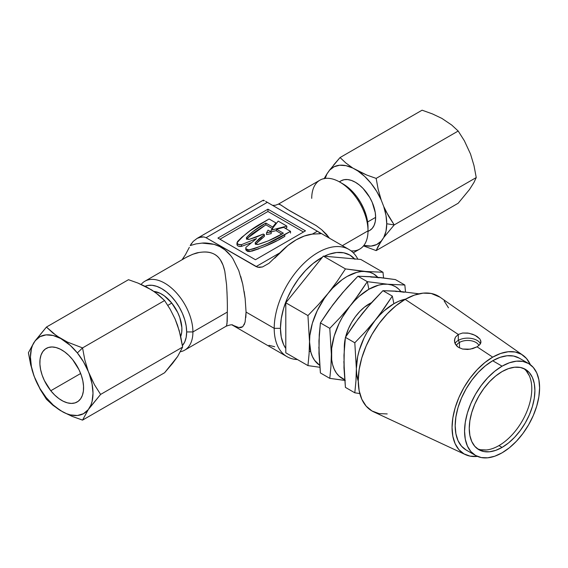 <?xml version="1.0" encoding="UTF-8"?>
<svg xmlns="http://www.w3.org/2000/svg" width="568" height="568" viewBox="0 0 568 568"><rect width="100%" height="100%" fill="white"/><g stroke="black" fill="none" stroke-linecap="round" stroke-linejoin="round"><path stroke-width="0.85" d="M271.177 233.661L271.177 231.929L268.075 230.132L266.527 232.823L271.177 231.929L268.075 230.132L266.527 232.823L271.177 231.929L271.177 233.661L266.527 234.556L266.527 232.823L266.527 234.556L271.177 233.661M271.149 231.907L276.538 230.501L271.149 231.907M285.157 228.251L286.804 227.818L286.804 226.085L278.192 221.108L271.071 230.196L271.071 231.865L271.071 230.196L286.804 226.085L286.804 227.818L285.157 228.251M278.192 221.108L271.071 230.196L286.804 226.085L278.192 221.108M264.049 236.686L255.323 244.403L262.054 238.134M246.512 239.313L252.703 233.448L264.12 225.894M265.852 224.807L272.725 228.776L265.852 224.807L265.852 223.096L265.852 224.829M237.019 244.297L237.41 245.568L238.496 246.221L241.528 246.384L250.758 242.934L241.528 246.384L241.528 244.652A3.301 1.903 180 0 1 236.977 242.969L236.977 244.701C237.502 246.157 239.014 246.718 241.528 246.384L241.528 244.652L256.53 238.588L246.036 247.25L245.802 248.145L246.313 249.004L248.947 249.877A3.301 1.903 180 0 1 245.788 247.975A3.301 1.903 180 0 1 246.036 247.25L256.53 238.588L241.528 244.652L238.496 244.489L236.977 242.969L236.977 244.701M245.802 249.877L247.442 251.361L250.318 251.525M251.617 251.233L258.901 248.791M263.495 246.931L276.588 240.832M278.938 239.568L284.781 236.394C274.372 242.856 262.43 247.932 248.954 251.631L248.947 249.877C262.416 246.2 274.358 241.123 284.781 234.662L284.781 236.394L284.781 234.662L290.525 231.346L290.525 233.079L290.525 231.346L283.652 227.377L276.538 229.238L283.382 233.192L276.538 229.238L276.538 230.977L281.842 234.037L276.538 230.977L276.538 229.238L283.652 227.377L290.525 231.346L267.975 243.26L254.102 248.741L248.954 249.899L248.947 251.61L245.795 249.707L245.788 247.975M249.466 239.291L256.686 236.97L263.268 234.051L264.397 234.705L259.349 238.496L255.316 242.671L255.849 244.07L258.277 244.375L268.437 240.804L283.375 233.199C276.041 237.751 267.67 241.471 258.277 244.382A2.279 1.321 180 0 1 255.181 243.139A2.279 1.321 180 0 1 255.33 242.671L255.33 243.608L255.33 242.671L264.397 234.705L264.397 236.437L264.397 234.705L263.268 234.051L249.466 239.284A2.279 1.321 180 0 1 246.37 238.056A2.279 1.321 180 0 1 246.519 237.587L246.519 238.524L246.505 237.58C251.539 232.156 257.986 227.328 265.859 223.089L272.725 227.044L272.725 228.087L272.725 227.044L275.949 222.933L275.949 223.977L275.949 222.933L269.076 218.964L263.332 222.28C252.149 228.293 243.352 235.188 236.948 242.969L237.63 241.428L241.869 237.225L250.168 230.693L269.076 218.964L275.949 222.933L272.725 227.044L265.859 223.075L252.703 231.716L246.505 237.58M265.838 224.821L247.407 238.219M249.466 239.284L247.037 238.986L246.519 237.587M522.858 355.199A57.482 33.185 -60 0 1 530.37 364.706L526.493 358.493L521.438 354.297L515.283 352.018L508.253 351.734L500.628 353.466L492.697 357.144A57.482 33.185 -60 0 1 522.858 355.199L439.951 297.135A66.328 38.29 120 0 0 405.154 299.379A66.328 38.29 120 0 0 361.383 359.352A66.328 38.29 120 0 0 373.709 411.871L465.448 454.634A57.482 33.185 -60 0 1 454.769 409.123A57.482 33.185 -60 0 1 492.697 357.144L477.07 346.828L472.746 348.617L467.656 349.455L462.565 349.043L458.255 347.233L455.408 344.258L454.421 340.672L455.43 337.172L458.305 334.453L405.154 299.379L458.305 334.453L458.305 340.388L458.305 334.453L462.622 333.018L468.962 333.238L474.997 335.255L479.917 339.011L480.954 341.78L479.648 344.811M480.691 340.395L480.705 343.143L479.946 344.456L477.07 346.828L492.697 357.144L484.774 362.625L477.148 369.697L470.119 378.089L463.957 387.482L458.901 397.515L455.145 407.803L452.838 417.941L452.057 427.548L452.838 436.252L455.145 443.722L458.901 449.664L463.957 453.86L470.119 456.139L477.432 456.395A57.482 33.185 -60 0 1 465.448 454.634M480.443 343.704A13.263 7.661 0 0 0 458.305 340.388A13.263 7.661 180 0 1 480.443 343.704M480.954 341.78L480.89 342.469M502.084 366.168L492.697 360.758A53.058 30.636 120 0 0 458.035 407.512A53.058 30.636 120 0 0 466.172 450.034L461.507 446.164L458.035 440.676L455.898 433.774L455.181 425.744L455.898 416.876L458.035 407.512L461.507 398.019L466.172 388.76L471.852 380.091L478.341 372.345L485.377 365.813L492.697 360.758L502.084 366.168L494.763 371.231L487.72 377.755L481.238 385.509L475.551 394.178L470.886 403.436L467.414 412.929L465.284 422.287L464.56 431.155L465.284 439.192L467.414 446.086L470.886 451.574L475.551 455.451A53.058 30.636 -60 0 1 467.414 412.929A53.058 30.636 -60 0 1 502.084 366.168A53.058 30.636 -60 0 1 528.609 363.541L522.922 361.44L516.44 361.177L509.397 362.774L502.084 366.168M502.084 452.817A53.058 30.636 -60 0 1 475.551 455.451L481.238 457.552L487.72 457.808L494.763 456.21L502.084 452.817L509.397 447.761L516.44 441.23L522.922 433.483L528.609 424.814L533.274 415.556L536.746 406.063L538.876 396.705L539.6 387.83L538.876 379.8L536.746 372.906L533.274 367.418L528.609 363.541A53.058 30.636 -60 0 1 536.746 406.063A53.058 30.636 -60 0 1 502.084 452.817M478.938 345.514A11.601 6.695 0 0 0 470.765 340.701A11.601 6.695 0 0 0 459.484 342.426L458.305 340.388L459.484 342.426A11.601 6.695 180 0 1 470.765 340.701A11.601 6.695 180 0 1 478.938 345.514M459.484 347.95L459.484 342.426L459.484 347.95M477.354 448.713A46.427 26.802 120 0 0 498.952 445.596L502.084 447.406A46.427 26.802 -60 0 1 478.867 449.707A46.427 26.802 -60 0 1 471.752 412.503A46.427 26.802 -60 0 1 502.084 371.586A46.427 26.802 -60 0 1 525.293 369.285A46.427 26.802 -60 0 1 532.408 406.489A46.427 26.802 -60 0 1 502.084 447.406L498.952 445.596A46.427 26.802 120 0 0 528.843 406.113A46.427 26.802 120 0 0 523.675 368.476M379.729 314.423L375.128 320.338A53.058 30.636 -60 0 1 393.887 303.702L392.332 296.106L379.729 314.423M354.716 299.982L350.115 305.896A53.058 30.636 -60 0 1 368.873 289.261L367.318 281.664L354.716 299.982M386.02 211.403L383.727 206.511A44.361 25.617 60 0 1 386.744 223.764L394.213 224.921L386.02 211.403M375.64 217.352L367.624 221.974L375.64 217.352L375.249 221.69L374.092 225.411L372.225 228.379L369.704 230.466A28.656 16.543 -120 0 0 375.64 217.352A28.656 16.543 -120 0 0 363.129 188.512A28.656 16.543 -120 0 0 341.048 180.837L344.123 179.701L347.623 179.559L351.422 180.425L355.376 182.257L359.331 184.99L363.129 188.512L369.704 197.38L372.225 202.378L375.249 212.56L375.64 217.352M50.786 390.741A30.913 17.849 60 0 1 46.264 348.418A30.913 17.849 60 0 1 72.654 359.643L68.749 355.348L64.575 351.812L60.293 349.178L56.062 347.545L52.05 346.97L48.415 347.481L45.284 349.057L42.785 351.642L41.017 355.128L40.044 359.381L39.909 364.251L40.605 369.534L42.11 375.036L44.375 380.546L50.786 390.741L54.691 395.037L58.866 398.573L63.147 401.207L67.379 402.84L71.39 403.415L75.026 402.904L78.157 401.327L80.656 398.743L82.424 395.257L83.397 391.004L83.539 386.133L82.836 380.851L81.331 375.349L79.066 369.839L72.654 359.643A30.913 17.849 60 0 1 77.177 401.966A30.913 17.849 60 0 1 50.786 390.741L80.656 373.503L50.786 390.741M72.179 416.38L82.552 420.114L88.281 409.606L82.552 420.114L164.585 372.75L177.614 356.526L182.64 347.069L100.607 394.426L88.281 409.606A44.24 25.546 60 0 1 62.75 411.892L72.179 416.38L62.75 411.892L52.916 405.254L46.448 399.269L40.285 389.549L35.159 378.934L32.22 370.563L28.4 352.742L34.13 342.241L46.448 327.061L56.615 335.851L67.329 342.035L62.75 339.685A44.24 25.546 60 0 1 77.362 352.941L82.552 347.907L67.329 342.035L82.552 347.907L164.585 300.543L170.244 309.382L175.072 318.953L179.261 330.768L182.64 347.069L177.614 356.526L172.778 363.129L164.585 372.75L82.552 420.114L81.231 419.681M171.777 303.085L167.816 305.371L171.777 303.085L177.72 312.535L179.822 317.64L181.866 327.644L181.739 332.152L180.702 336.462A28.656 16.543 -120 0 0 171.777 303.085A28.656 16.543 -120 0 0 153.928 291.412L160.325 293.386L164.294 295.829L171.777 303.085M192.914 331.939A39.795 22.976 60 0 1 184.671 350.158A39.795 22.976 60 0 1 180.496 351.72A39.795 22.976 -120 0 0 192.914 331.939L186.659 331.939A35.372 20.427 60 0 1 182.413 345.585L184.756 341.893L186.183 337.3L186.659 331.939L186.183 326.025L184.756 319.791L182.449 313.458L179.339 307.288L175.547 301.509L171.224 296.34L166.53 291.988L161.646 288.615L156.768 286.357L152.075 285.285L147.751 285.463L145.145 286.265A35.372 20.427 60 0 1 171.962 297.142A35.372 20.427 60 0 1 186.659 331.939L192.914 331.939A39.795 22.976 -120 0 0 172.743 289.133A39.795 22.976 -120 0 0 141.148 284.405A39.795 22.976 60 0 1 144.875 281.231A39.795 22.976 60 0 1 175.54 291.895A39.795 22.976 60 0 1 192.914 331.939L227.306 312.08L192.914 331.939M225.894 326.288L226.554 325.741L227.221 321.374L227.306 312.08L226.987 324.136M353.296 252.803L359.764 249.068A39.795 22.976 -120 0 0 368.007 230.849L342.369 245.653L368.007 230.849A39.795 22.976 60 0 1 351.095 250.886M368.007 227.243L368.007 230.849L368.007 227.243A35.372 20.427 -120 0 0 342.994 183.918L347.872 187.291L352.565 191.643L356.889 196.805L360.68 202.591L363.79 208.761L366.104 215.087L367.524 221.328L368.007 227.243M233.043 325.336L238.816 327.558L233.043 325.336M244.907 322.766L242.756 326.721L238.809 327.573L240.988 327.587L242.777 326.699M274.685 258.177L287.82 245.561L296.091 239.874L304.37 236.011L312.343 234.108A61.905 35.741 120 0 0 279.846 252.866L256.083 266.591L279.846 252.866L268.998 263.289L262.53 266.946L259.15 267.45L256.083 266.591L206.056 237.708L203.962 236.948L201.675 236.877L197.139 238.375L193.184 241.414L190.195 245.568L196.059 243.892L202.123 243.104L214.164 244.368C221.91 246.59 228.194 251.425 233.015 258.88L238.787 270.638L242.735 284.185L245.149 298.569L246.065 312.08L274.209 328.332A61.905 35.741 -60 0 1 301.232 266.03A61.905 35.741 -60 0 1 348.929 249.444A61.905 35.741 -60 0 1 357.861 259.2A61.905 35.741 120 0 0 308.751 258.98A61.905 35.741 120 0 0 274.209 328.332L280.464 328.332A57.482 33.185 -60 0 1 322.461 257.176L313.181 263.41L305.556 270.482L298.527 278.874L292.364 288.267L287.309 298.299L283.553 308.58L281.245 318.726L280.464 328.332L281.245 337.037L283.553 344.506L285.796 348.489A57.482 33.185 -60 0 1 280.464 328.332L274.209 328.332A61.905 35.741 120 0 0 297.469 359.551A61.905 35.741 -60 0 1 287.032 356.668A61.905 35.741 -60 0 1 274.209 328.332L246.065 312.08L245.113 321.978M344.3 347.062L344.3 347.062A35.28 20.37 120 0 0 344.322 348.397L344.3 347.062A35.28 20.37 120 0 1 345.273 338.521L344.3 347.062M371.55 302.645A35.28 20.37 120 0 0 345.621 337.023L348.503 328.623L351.606 322.468L355.383 316.703L359.7 311.555L364.379 307.21L371.55 302.645M219.93 239.227L267.954 211.502L303.475 232.007L267.954 211.502L267.954 209.187L305.477 230.849L255.451 259.732L217.927 238.07L267.954 209.187L267.954 211.502L219.93 239.227M354.901 259.278L349.852 255.082L343.69 252.803L336.661 252.519L329.035 254.251L324.356 256.204A57.482 33.185 -60 0 1 354.574 258.901M268.969 345.323L274.663 346.721M256.083 338.798L259.136 340.544M320.565 233.143L320.16 233.76L312.343 234.108L317.349 231.219L320.899 233.654L312.343 234.108L317.349 231.219L319.614 232.539M267.322 202.336L317.349 231.219L265.639 201.356L267.322 202.336L206.056 237.708L267.322 202.336M217.927 238.07L255.451 259.732L305.477 230.849L267.954 209.187L217.927 238.07M268.998 263.289L262.53 266.946L257.538 267.201L206.056 237.708L203.962 236.948L199.368 237.388L197.139 238.375L193.184 241.414M264.425 200.66L263.666 200.27M348.929 249.444L265.639 201.356M263.232 200.376L263.438 200.845M288.352 214.477L278.739 208.925M190.202 245.561L191.579 243.338M263.261 200.192L197.139 238.375M311.726 198.36A39.795 22.976 60 0 1 339.87 182.115A39.795 22.976 60 0 1 368.007 230.849A39.795 22.976 -120 0 0 350.634 190.805A39.795 22.976 -120 0 0 319.969 180.141L278.462 204.104L275.473 205.24L272.583 205.367M278.526 204.075L281.053 205.091L286.989 209.13L316.206 225.638L321.687 229.728L329.476 238.212L326.465 234.328L321.715 229.749L316.199 225.631L289.687 210.742L279.506 204.168L278.284 204.246M280.074 209.691L288.601 214.612M244.141 324.825L245.17 321.736M245.83 317.54L246.065 312.08M245.163 298.669L244.148 291.483M242.742 284.22L240.704 276.36M230.572 255.494L224.836 249.821L219.802 246.597L214.2 244.382C209.003 243.175 204.991 242.749 202.187 243.097L196.109 243.885M189.329 247.364L185.452 254.691L182.037 259.775M186.261 257.339L192.708 254.286L198.878 252.547C215.343 249.714 219.681 259.264 220.341 259.817L223.054 265.178L224.814 271.248L226.561 284.667M226.987 291.831L227.221 298.938M227.306 311.882L227.306 312.08C227.505 305.357 227.257 296.176 226.547 284.54L224.786 271.163C223.6 266.108 222.109 262.309 220.306 259.768C217.927 256.317 214.874 254.017 211.147 252.874C207.959 251.801 203.848 251.695 198.814 252.561C196.784 252.646 192.786 254.13 186.822 257.013L144.875 281.231M226.604 325.649L226.085 326.252M182.399 259.285L183.968 257.027M146.721 287.074L155.426 292.477L164.585 300.543L158.735 295.062L151.812 290.014L137.981 283.077L146.721 287.074M128.482 279.697L137.981 283.077L128.482 279.697L46.448 327.061L128.482 279.697M88.281 371.451L94.444 384.706L100.607 394.426L182.64 347.069L180.624 336.128L177.614 325.507L175.072 318.953L170.244 309.382L164.585 300.543L82.552 347.907L84.809 359.885L88.281 371.451L84.809 359.885L82.552 347.907L77.362 352.941A44.24 25.546 60 0 1 88.281 371.451L89.311 374.099A44.24 25.546 60 0 1 89.311 408.144L100.607 394.426L94.444 384.706L89.311 374.099L92.066 383.94L93.003 393.255L92.066 401.484L90.908 405.041L88.281 409.606L83.475 413.71L77.362 415.506L70.311 414.889L66.57 413.674L60.691 410.7A44.24 25.546 60 0 1 35.159 378.934L40.285 389.549L46.448 399.269L52.916 405.254L60.691 410.7L53.129 404.963L46.079 397.444L39.966 388.59L34.13 376.286A44.24 25.546 60 0 1 34.13 342.241L28.4 352.742L30.658 364.72L34.13 376.286L31.375 366.445L30.438 357.13L31.375 348.894L32.532 345.344L35.159 340.779A44.24 25.546 60 0 1 60.691 338.493L52.916 333.047L46.448 327.061L35.159 340.779L39.966 336.675L46.079 334.879L53.129 335.496L60.691 338.493L70.311 345.422L77.362 352.941L83.475 361.795L88.281 371.451M333.65 164.961L340.054 157.549L422.088 110.192L432.461 113.919L441.89 118.407L451.723 125.045L458.191 131.03L451.723 125.045L441.89 118.407L432.461 113.919L422.088 110.192L340.054 157.549L345.905 163.03L352.834 168.078L345.905 163.03L340.054 157.549L329.568 170.159A44.361 25.617 60 0 1 352.834 168.078L366.665 175.015L376.158 178.395L458.191 131.03L464.354 140.75L470.517 154.013L473.989 165.579L476.24 177.557L473.989 165.579L470.517 154.013L464.354 140.75L458.191 131.03L376.158 178.395L378.174 189.336L381.185 199.957L378.174 189.336L376.158 178.395L366.665 175.015L357.918 171.018A44.361 25.617 60 0 1 381.185 199.957L383.727 206.511L388.547 216.081L394.213 224.921L476.24 177.557L473.989 182.42L469.487 189.527L458.191 203.237L376.158 250.602L458.191 203.237L469.487 189.527L473.989 182.42L476.24 177.557L394.213 224.921L383.727 237.53L394.213 224.921L386.744 223.764A44.361 25.617 60 0 1 383.727 237.53L378.174 246.192L376.158 250.602L363.492 245.894L376.158 250.602L381.185 241.144A44.361 25.617 60 0 1 363.868 245.426L371.06 246.079L376.641 244.559L381.185 241.144L383.727 237.53L385.984 231.268L386.744 223.764L385.984 215.371L383.727 206.511L381.185 199.957L376.641 191.295L371.06 183.336L364.72 176.463L357.918 171.018L352.834 168.078L346.033 165.678L339.692 165.224L334.112 166.743L329.568 170.159L327.026 173.772L325.18 178.409A44.361 25.617 60 0 1 327.026 173.772L324.016 178.828M368 231.446L369.704 230.466L368.007 231.24M339.536 181.923L341.048 180.837L339.352 181.817M326.643 174.369L330.384 169.079M310.689 351.613L309.24 351.336M285.796 352.813L285.796 302.787L323.313 256.111L360.836 259.462L323.313 256.111L345.472 268.905L365.785 271.476L382.988 272.257L360.836 259.462L382.988 272.257L383.556 277.922L382.988 272.257L365.785 271.476A53.058 30.636 -60 0 1 377.798 277.269L373.559 273.875L369.867 272.271L345.472 268.905L323.313 256.111L285.796 302.787L307.948 315.581L318.449 304.597L328.269 293.138L337.257 281.203L345.472 268.905L337.257 281.203L328.269 293.138A53.058 30.636 -60 0 1 365.785 271.476L361.383 271.511L356.739 272.37L347.027 276.502L342.128 279.704L332.671 288.09L318.449 304.597L307.948 315.581L285.796 302.787L285.796 352.813L307.948 365.607L309.091 353.786L309.503 341.489L307.948 315.581L309.503 341.489A53.058 30.636 -60 0 1 328.269 293.138L324.186 298.64L317.256 310.639L312.364 323.263L309.83 335.645L309.091 353.786L307.948 365.607L285.796 352.813M319.834 367.276L307.948 365.607L319.834 367.276M319.656 365.267A53.058 30.636 -60 0 1 309.503 341.489L310.788 351.961L312.364 356.42L314.53 360.247L319.656 365.267M319.166 352.501L318.953 340.814L320.402 322.915L333.004 304.597L342.007 293.628M333.522 304.185L342.419 292.882L357.918 276.24L370.521 276.659L379.204 277.809M370.726 277.049L379.935 277.496L395.442 279.591L404.835 285.015L387.632 284.234L367.318 281.664L359.104 293.961L350.115 305.896L340.296 317.356L329.795 328.339L331.35 354.247L330.938 366.552L329.795 378.366L343.427 380.248M318.953 353.367L319.259 334.729L320.402 322.915L329.795 328.339L320.402 322.915L328.616 310.611L337.605 298.676L347.424 287.223L357.918 276.24L367.318 281.664L357.918 276.24L375.128 277.014L395.442 279.591L404.835 285.015L387.632 284.234L367.318 281.664L368.873 289.261A53.058 30.636 -60 0 1 387.632 284.234A53.058 30.636 -60 0 1 400.901 291.526L398.637 289.027L395.406 286.634L391.714 285.029L387.632 284.234L383.23 284.27L378.586 285.136L368.873 289.261L359.161 296.347L354.517 300.848L340.296 317.356L329.795 328.339L331.35 354.247L330.938 366.552L329.795 378.366L320.402 372.942L318.953 353.367M318.847 347.027L320.402 372.942L329.795 378.366L345.301 380.461M405.524 292.002L404.835 285.015L405.524 292.002M344.669 379.665A53.058 30.636 -60 0 1 331.35 354.254A53.058 30.636 -60 0 1 350.115 305.904L342.341 317.271L339.103 323.398L334.211 336.022L331.676 348.411L331.676 359.721L332.628 364.727L334.211 369.179L336.377 373.013L339.103 376.151L344.669 379.665M344.18 366.942L343.967 355.256L345.415 337.356L358.017 319.038L367.02 308.069M358.536 318.627L367.432 307.324L382.931 290.681L395.534 291.1L404.217 292.25M395.74 291.49L400.142 291.455L418.971 293.805L400.142 291.455L382.931 290.681L392.332 296.106L384.117 308.403L375.128 320.338L365.309 331.797L354.808 342.781L356.363 368.689L355.951 380.993L354.808 392.808L359.814 393.553M343.967 367.808L344.272 349.171L345.415 337.356L354.808 342.781L345.415 337.356L353.63 325.052L362.618 313.117L372.438 301.658L382.931 290.681L392.332 296.106L393.887 303.702A53.058 30.636 -60 0 1 405.644 299.102L398.786 301.246L393.887 303.702L384.174 310.788L379.53 315.29L365.309 331.797L354.808 342.781L356.363 368.689L355.951 380.993L354.808 392.808L345.415 387.383L343.967 367.808M343.86 361.468L345.415 387.383L354.808 392.808L360.133 393.603M407.391 298.15L407.831 298.2M358.259 381.178A53.058 30.636 -60 0 1 356.363 368.696A53.058 30.636 -60 0 1 375.128 320.345L367.354 331.712L364.116 337.839L359.224 350.463L357.641 356.739L356.363 368.689L356.69 374.163L358.259 381.178M486.393 449.97L480.713 449.742M526.252 370.868L529.284 375.675M456.395 345.621A11.601 6.695 180 0 1 459.484 342.426A11.601 6.695 0 0 0 456.395 345.621M502.084 447.406L495.672 450.374L489.517 451.773L483.844 451.546L478.867 449.707L474.784 446.313L471.752 441.514L469.878 435.478L469.253 428.45L469.878 420.689L471.752 412.503L474.784 404.196L478.867 396.095L483.844 388.505L489.517 381.724L495.672 376.016L502.084 371.586L508.488 368.618L514.644 367.219L520.316 367.446L525.293 369.285L529.376 372.672L532.408 377.479L534.282 383.506L534.907 390.543L534.282 398.303L532.408 406.489L529.376 414.796L525.293 422.897L520.316 430.487L514.644 437.268L508.488 442.976L502.084 447.406M455.025 343.512A13.263 7.661 180 0 1 458.305 340.388A13.263 7.661 0 0 0 455.025 343.512M519.23 358.131A53.058 30.636 120 0 0 492.697 360.758L500.017 357.364L507.061 355.767L513.543 356.022L519.23 358.131L528.609 363.541M477.07 346.828L470.247 349.178L462.565 349.043L458.255 347.233L456.622 345.869L454.67 342.504L454.677 338.869M462.622 333.018L467.677 333.033L472.711 334.275L477.013 336.405L479.917 339.011M387.206 413.93L379.097 413.61L371.99 410.976L366.161 406.134L361.823 399.276L359.154 390.656L358.252 380.61L359.154 369.527L361.823 357.826L366.161 345.962L371.99 334.389L379.097 323.547L387.206 313.863L396.002 305.705L405.154 299.379L414.306 295.14L423.103 293.138L431.211 293.464L440.072 297.22M444.148 300.933L448.486 307.792M475.551 455.451L466.172 450.034M184.671 350.158L226.171 326.202C229.841 324.846 232.071 324.463 232.844 325.059L232.844 325.059M232 324.896L287.032 356.668M339.87 182.115L342.994 183.918M288.53 214.569L285.626 212.894M280.18 209.755L282.509 211.09"/></g></svg>
